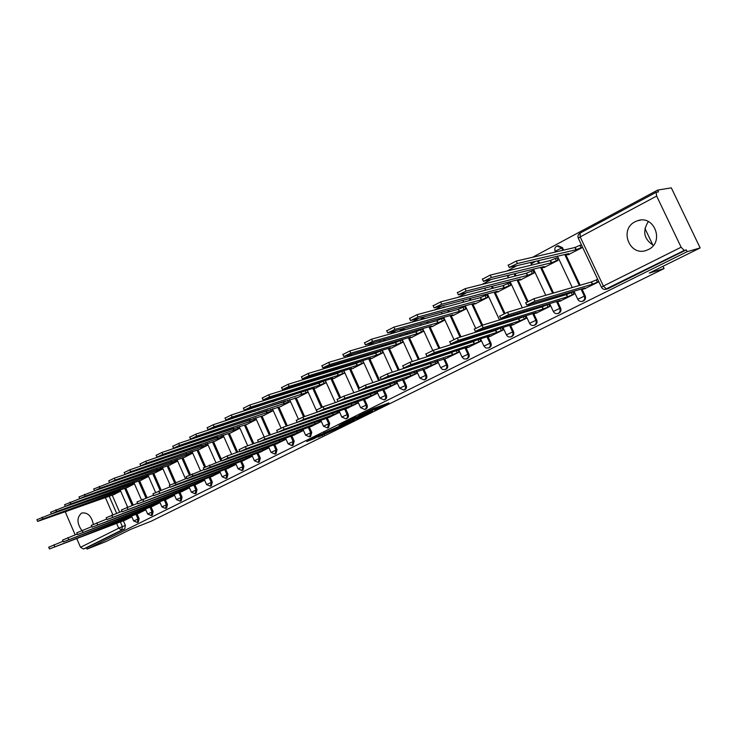 <?xml version="1.0" encoding="UTF-8"?>
<svg xmlns="http://www.w3.org/2000/svg" width="737" height="737" viewBox="0 0 737 737"><rect width="100%" height="100%" fill="white"/><g stroke="black" fill="none" stroke-linecap="round" stroke-linejoin="round"><path stroke-width="1.11" d="M374.516 409.956L388.878 402.918L373.595 408.473L358.661 415.769L377.408 408.123L374.516 409.956M93.323 524.256C91.489 516.066 87.703 512.316 81.945 512.998L81.383 513.256C76.731 517.567 76.86 523.298 81.77 530.428M648.367 249.539C664.774 242.16 654.253 214.412 637.459 220.75L635.119 221.736C618.822 229.456 629.693 256.891 646.478 250.34L648.367 249.539M208.7 433.476L208.147 433.439M223.541 425.083L222.491 425.433M258.19 410.168L259.231 409.827M293.262 391.283L292.994 390.785M310.876 381.655L310.517 381.075M328.905 371.78L328.416 371.116M347.357 361.646L346.694 360.909M366.243 351.254L365.312 350.443M385.571 340.586L384.189 339.729M405.332 329.632L401.96 329.264M425.516 318.393L422.494 318.264M446.078 306.859L443.573 306.97M466.714 295.086L465.222 295.38M563.639 250.119L562.46 247.623L558.01 245.725M318.191 437.115L337.592 428.225L319.895 434.931L306.721 441.555L314.008 438.69L323.009 433.817L333.889 429.864L318.191 437.115M656.649 196.07L580.185 236.918L603.4 286.057L681.126 247.217L656.649 196.07L656.151 192.302L658.528 191.869L657.671 190.082L671.324 187.861L700.15 247.936L649.288 273.068L664.065 268.554L151.168 521.225L130.808 529.286L105.981 541.557L87.086 549.074L687.16 251.676L686.304 249.871L684.212 250.46L605.141 289.438M700.15 247.936L687.16 251.676M356.634 418.754L372.627 410.933L355.179 417.474L341.056 424.484L356.634 418.754L356.257 417.907M354.368 419.97L339.26 427.322L323.543 433.153L339.987 425.968L344.29 423.821L339.075 425.516L354.313 419.85M112.236 495.19L119.615 512.16M123.383 520.819L125.382 525.426L122.388 526.587L121.762 530.023L83.548 549.019L80.526 547.296L76.759 538.554M657.671 190.082L532.593 257.277M516.13 266.131L506.973 271.041M490.51 279.894L482.118 284.399M465.655 293.243L457.981 297.37M441.537 306.205L434.544 309.964M418.119 318.789L411.771 322.198M395.364 331.014L389.633 334.091M373.254 342.889L368.113 345.653M351.761 354.433L347.164 356.901M330.858 365.663L326.786 367.855M310.526 376.598L306.951 378.514M290.728 387.229L287.633 388.896M271.456 397.584L268.802 399.003M252.69 407.672L250.46 408.86M234.403 417.492L232.579 418.469M216.577 427.073L215.149 427.838M199.193 436.405L198.133 436.977M182.251 445.517L181.542 445.894M75.146 534.822L65.197 511.718M87.086 549.074L86.551 547.831L83.548 549.019M681.126 247.217L684.212 250.46M568.347 254.68L582.635 247.383M584.441 288.84L598.886 281.792M559.862 301.212L574.04 294.293L572.842 291.741L571.82 292.257M544.053 267.503L558.075 260.345L556.877 257.803L556.149 258.19M535.974 313.243L549.756 306.518L548.586 304.003M520.433 279.977L534.067 273.012L532.888 270.497L532.142 270.894M512.722 324.943L526.144 318.412L525.039 316.044M497.447 292.101L510.713 285.33L509.562 282.851L508.797 283.257M490.105 336.33L503.159 329.973L502.127 327.744M475.079 303.911L487.986 297.315L486.853 294.874L486.079 295.279M468.087 347.413L480.8 341.231L479.824 339.131M453.301 315.399L465.876 308.987L464.761 306.574L463.969 306.988M446.64 358.21L459.022 352.194L458.101 350.195M432.094 326.592L444.337 320.346L443.241 317.96L442.449 318.384M425.746 368.73L437.815 362.862L436.949 360.973M411.43 337.5L423.36 331.41L422.283 329.061L421.472 329.485M405.396 378.984L417.151 373.263L416.322 371.466M391.292 348.122L402.927 342.198L401.858 339.868L401.048 340.301M385.543 388.97L397.003 383.406L396.23 381.692M371.66 358.486L383 352.71L381.959 350.407L381.13 350.849M366.197 398.717L377.372 393.282L376.625 391.651M352.526 368.592L363.581 362.954L362.549 360.688L361.72 361.121M347.311 408.215L358.219 402.927L357.519 401.361M333.852 378.44L344.64 372.95L343.654 370.775M328.895 417.492L339.536 412.324L338.863 410.831M315.629 388.058L326.159 382.696L325.22 380.624M297.84 397.446L308.121 392.213M310.922 426.548L321.304 421.5M280.475 406.612L290.489 401.518M293.363 435.383L303.487 430.472M263.514 415.557L273.234 410.62M276.228 444.015L286.048 439.252M246.941 424.309L256.375 419.51M259.479 452.444L269.005 447.82M230.755 432.849L239.912 428.206M243.118 460.68L252.367 456.203M214.928 441.205L223.818 436.691M227.125 468.732L236.098 464.384M199.46 449.367L208.083 444.991M211.491 476.599L220.206 472.389M184.333 457.355L192.707 453.108M196.199 484.301L204.665 480.211M169.528 465.158L177.663 461.04M181.247 491.828L189.464 487.857M155.046 472.804L162.951 468.806M166.617 499.189L174.595 495.347M140.878 480.284L148.552 476.397M152.292 506.402L160.049 502.662M127.004 487.599L134.456 483.831M138.28 513.459L145.806 509.829M125.787 488.032L133.176 504.983M137.073 513.919L139.1 518.572L138.049 518.986L137.285 522.505L138.335 522.091L139.1 518.572M139.634 480.717L147.031 497.641M151.067 506.872L153.121 511.579L152.062 511.985L151.269 515.559L152.329 515.145L153.121 511.579M153.775 473.246L161.173 490.123M165.355 499.677L167.437 504.43L166.387 504.836L165.567 508.456L166.617 508.051L167.437 504.43M168.229 465.618L175.618 482.44M179.957 492.316L182.067 497.125L181.016 497.53L180.169 501.197L181.219 500.792L182.067 497.125M182.997 457.815L190.395 474.61M194.881 484.799L197.019 489.654L195.978 490.059L195.093 493.781L196.134 493.375L197.019 489.654M198.096 449.837L205.54 466.696M210.137 477.106L212.311 482.026L211.27 482.422L210.358 486.199L211.39 485.803L212.311 482.026M213.537 441.675L221.091 458.736M225.743 469.248L227.945 474.223L226.913 474.61L225.955 478.442L226.996 478.046L227.945 474.223M229.327 433.328L237.692 452.168M241.699 461.205L243.938 466.235L242.906 466.622L241.92 470.51L242.952 470.123L243.938 466.235M245.476 424.798L253.85 443.6M258.033 452.979L260.299 458.073L259.277 458.451L258.245 462.403L259.277 462.007L260.299 458.073M262.013 416.064L270.387 434.812M274.735 444.558L277.038 449.708L276.025 450.095L274.956 454.093L275.979 453.716L277.038 449.708M278.936 407.119L287.301 425.802M291.843 435.935L294.183 441.159L293.169 441.527L292.064 445.599L293.077 445.212L294.183 441.159M296.256 397.962L304.611 416.543M309.356 427.11L311.733 432.389L310.728 432.766L309.577 436.894L310.581 436.516L311.733 432.389M312.258 384.714L312.479 385.202M314.008 388.583L322.336 407.064M327.292 418.063L329.706 423.416L328.711 423.784L327.523 427.976L328.518 427.607L329.706 423.416M330.351 374.912L330.618 375.502M332.184 378.965L340.558 397.501M345.671 408.805L348.122 414.222L347.136 414.581C347.827 416.598 347.422 418.017 345.902 418.846L346.887 418.478C348.408 417.658 348.822 416.239 348.122 414.222M348.877 364.861L349.191 365.552M350.812 369.117L359.297 387.828M364.511 399.307L366.998 404.806L366.022 405.157C366.722 407.192 366.298 408.639 364.732 409.486L365.709 409.127C367.275 408.28 367.699 406.842 366.998 404.806M367.864 354.543L368.233 355.354M369.91 359.02L379.61 380.347M383.811 389.578L386.354 395.143L385.377 395.493C386.096 397.556 385.644 399.021 384.041 399.887L385.009 399.537C386.612 398.671 387.063 397.206 386.354 395.143M387.33 343.949L387.763 344.888M389.486 348.675L399.205 369.937M403.609 379.592L406.188 385.239L405.23 385.58C405.958 387.671 405.488 389.164 403.839 390.048L404.797 389.707C406.446 388.823 406.916 387.33 406.188 385.239M407.285 333.069L407.782 334.137M409.569 338.043L419.279 359.223M423.922 369.357L426.548 375.078L425.599 375.409C426.336 377.537 425.848 379.048 424.153 379.96L425.092 379.619C426.797 378.717 427.276 377.206 426.548 375.078M427.755 321.876L428.326 323.11M430.178 327.145L439.869 348.205M444.761 358.845L447.433 364.649L446.502 364.972C447.239 367.137 446.742 368.675 444.991 369.606L445.922 369.274C447.672 368.353 448.17 366.805 447.433 364.649M448.75 310.369L449.404 311.779M451.33 315.952L460.975 336.846M462.606 340.374L462.827 340.853M466.153 348.048L468.87 353.944L467.949 354.257C468.704 356.45 468.179 358.025 466.383 358.974L467.304 358.652C469.101 357.703 469.626 356.137 468.87 353.944M470.298 298.531L471.044 300.134M472.73 303.782L472.979 304.317M473.034 304.445L482.624 325.137M484.32 328.794L484.614 329.421M486.199 332.838L486.411 333.299M488.106 336.966L490.888 342.954L489.985 343.258C490.75 345.487 490.197 347.09 488.345 348.057L489.248 347.744C491.1 346.777 491.653 345.183 490.888 342.954M492.408 286.343L493.256 288.158M495.015 291.935L504.937 313.271M506.605 316.855L506.982 317.647M508.622 321.185L508.908 321.793M510.437 325.091L513.496 331.668L512.611 331.963C513.385 334.22 512.823 335.851 510.907 336.846L511.791 336.542C513.707 335.556 514.279 333.925 513.496 331.668M515.117 273.777L516.084 275.85M517.908 279.756L527.978 301.322M529.479 304.538L529.949 305.523M531.653 309.19L532.013 309.955M533.606 313.363L536.739 320.07L535.863 320.346C536.656 322.649 536.057 324.308 534.085 325.321L534.961 325.035C536.932 324.022 537.522 322.364 536.739 320.07M538.434 260.815L539.53 263.173M541.437 267.236L553.533 293.022M555.32 296.827L555.762 297.776M557.412 301.295L560.627 308.14L559.77 308.416C560.571 310.747 559.954 312.442 557.918 313.483L557.384 313.621M565.629 254.348L580.176 285.237M581.898 288.886L585.187 295.878L584.358 296.136C585.169 298.513 584.524 300.235 582.423 301.304L581.705 301.479M664.065 268.554L662.996 266.297M652.89 245.108L644.939 228.433M653.443 245.366C643.945 239.276 642.24 231.335 648.33 221.533M581.419 244.813L580.839 245.117M343.239 370.904L342.779 371.153M124.562 520.368L131.877 516.849M597.661 279.212L596.804 279.645M113.424 494.767L120.665 491.109M558.572 313.271L558.766 313.207C560.802 312.166 561.419 310.48 560.627 308.14M583.013 301.111L583.253 301.037C585.353 299.968 585.998 298.255 585.187 295.878M86.551 547.831L124.756 528.853L125.382 525.426M686.304 249.871L608.163 288.609M548.568 304.012L547.536 304.528M369.642 412.296L351.669 419.445L369.642 412.296M340.918 425.765L351.134 421.352L341.185 425.525L340.66 425.811L341.213 426.465M582.552 247.199L576.012 249.742L517.374 263.505L509.221 267.448L568.66 253.62L566.56 254.891L569.176 254.486M508.217 265.292L516.232 261.064L574.952 247.503L579.945 245.32L581.005 247.558M581.493 244.97L579.945 245.32M574.952 247.503L576.012 249.742M598.803 281.608L592.299 284.261L591.24 282.013L597.744 279.369M525.757 302.852L533.855 298.761L591.24 282.013M592.299 284.261L535.007 301.221L526.808 305.1L584.865 288.001L582.709 289.199L585.565 288.499M558.01 260.189L551.34 262.777L491.386 277.499L483.426 281.341L544.201 266.545L542.192 267.761L544.892 267.291M482.431 279.203L490.262 275.085L550.299 260.566L555.237 258.411L556.278 260.612M556.969 257.987L555.237 258.411M550.299 260.566L551.34 262.777M533.993 272.856L527.36 275.445L466.18 291.069L458.405 294.809L520.414 279.111L518.498 280.272L521.28 279.756M457.419 292.7L465.084 288.692L526.338 273.261L531.211 271.133L532.234 273.307M532.98 270.691L531.211 271.133M526.338 273.261L527.36 275.445M573.966 294.146L567.343 296.836L566.302 294.616L572.935 291.926M499.64 316.219L507.553 312.248L566.302 294.616M567.343 296.836L508.687 314.662L500.672 318.448L560.111 300.475L558.066 301.608L561.014 300.853M549.691 306.362L543.077 309.052L542.054 306.868L548.669 304.188M474.315 329.19L482.053 325.312L542.054 306.868M543.077 309.052L483.159 327.698L475.328 331.392L536.057 312.589L534.104 313.676L537.144 312.875M510.64 285.182L504.034 287.762L441.73 304.234L434.121 307.882L497.272 291.336L495.448 292.442L498.313 291.87M433.163 305.791L440.652 301.894L503.03 285.615L507.848 283.505L508.843 285.652M509.645 283.036L507.848 283.505M503.03 285.615L504.034 287.762M487.922 297.168L481.335 299.756L417.999 317.011L410.555 320.577L474.757 303.229L473.016 304.28L475.955 303.672M409.606 318.504L416.939 314.699L480.349 297.628L485.112 295.546L486.098 297.665M486.936 295.058L485.112 295.546M480.349 297.628L481.335 299.756M465.802 308.84L459.252 311.419L394.958 329.411L387.671 332.903L452.85 314.8L451.173 315.814L454.185 315.15M386.732 330.849L393.917 327.136L458.276 309.319L462.983 307.265L463.951 309.356M464.835 306.749L462.983 307.265M458.276 309.319L459.252 311.419M526.071 318.255L519.484 320.936L518.479 318.78L525.066 316.099M449.736 341.775L457.308 337.997L518.479 318.78M519.484 320.936L458.396 340.347L450.74 343.949L512.657 324.381L510.787 325.422L513.919 324.566M503.095 329.817L496.535 332.507L495.55 330.369L499.244 328.665M425.894 353.99L433.301 350.305L495.55 330.369M496.535 332.507L434.369 352.627L426.88 356.146L489.884 335.851L488.456 336.873L491.312 335.934M480.727 341.074L474.195 343.755L473.228 341.655L475.752 340.448M402.734 365.847L409.993 362.254L473.228 341.655M474.195 343.755L411.034 364.539L403.701 367.984L467.728 347.016L466.401 347.975L469.312 347.016M444.273 320.199L437.741 322.778L372.581 341.471L365.432 344.87L431.513 326.076L429.911 327.035L432.988 326.334M364.502 342.843L371.549 339.223L436.792 320.706L441.445 318.67L442.393 320.742M443.324 318.135L441.445 318.67M436.792 320.706L437.741 322.778M458.958 352.037L452.454 354.709L451.495 352.636L453.098 351.853M380.228 377.372L387.34 373.862L451.495 352.636M452.454 354.709L388.371 376.119L381.186 379.481L447.875 357.795M423.296 331.272L416.801 333.843L350.821 353.18L343.82 356.515L410.721 337.049L409.201 337.979L412.333 337.233M342.908 354.497L349.817 350.959L415.861 331.797L420.458 329.78L421.398 331.825M422.356 329.227L420.458 329.78M415.861 331.797L416.801 333.843M437.741 362.715L431.274 365.386L430.325 363.332L431.163 362.917M358.366 388.574L365.34 385.138L430.325 363.332M431.274 365.386L366.353 387.367L359.306 390.656L426.999 368.307M402.863 342.051L396.386 344.621L329.679 364.566L322.806 367.827L390.472 347.753L389.007 348.638L392.204 347.855M321.903 365.828L328.684 362.383L395.465 342.604L400.016 340.605L400.937 342.631M401.941 340.043L400.016 340.605M395.465 342.604L396.386 344.621M410.638 375.778L409.901 373.65L410.638 375.778L344.934 398.302L338.034 401.527L406.658 378.542M337.104 399.463L343.949 396.101L409.708 373.751M417.078 373.115L410.831 375.677M382.936 352.562L376.496 355.133L309.107 375.64L302.363 378.836L370.729 358.173L369.854 359.039L372.581 358.2M301.479 376.856L308.13 373.484L375.594 353.134L380.089 351.162L381.001 353.152M382.033 350.572L380.089 351.162M375.594 353.134L376.496 355.133M396.939 383.258L390.527 385.912L389.643 383.959M316.422 410.058L323.138 406.769L337.979 401.665M390.527 385.912L324.114 408.934L317.343 412.094L386.824 388.528M363.516 362.816L357.113 365.377L289.097 386.418L282.474 389.541L351.485 368.343L350.683 369.163L353.447 368.297M281.598 387.588L288.139 384.281L356.211 363.396L360.669 361.443L361.563 363.415M362.622 360.844L360.669 361.443M356.211 363.396L357.113 365.377M377.307 393.143L370.923 395.787L370.085 393.927M296.302 420.357L302.898 417.142L317.297 412.14M370.923 395.787L303.856 419.279L297.214 422.375L367.477 398.266M344.575 372.811L338.2 375.363L269.613 396.902L263.118 399.97L332.709 378.265L331.991 379.03L334.782 378.145M262.252 398.035L268.673 394.802L337.316 373.41L341.719 371.476L342.604 373.429M343.691 370.868L341.719 371.476M337.316 373.41L338.2 375.363M358.154 402.78L351.807 405.414L351.005 403.655M276.716 430.39L283.192 427.239L297.186 422.329M351.807 405.414L284.141 429.358L277.609 432.389L348.61 407.754M326.095 382.558L319.747 385.11L250.644 407.119L244.26 410.122L314.395 387.938L313.75 388.657L316.569 387.763M243.403 408.206L249.723 405.037L318.881 383.185L323.239 381.269L324.105 383.194M325.229 380.642L323.239 381.269M318.881 383.185L319.747 385.11M339.471 412.186L333.152 414.811L332.396 413.125M257.646 440.164L264.012 437.069L277.563 432.269M333.152 414.811L264.942 439.16L258.53 442.136L330.204 417.022M308.057 392.084L232.173 417.068L225.9 420.016L298.78 397.142M225.052 418.109L231.261 415.014L304.049 391.246M300.889 392.71L301.746 394.617M321.24 421.361L314.957 423.978L314.229 422.375M239.074 449.671L245.329 446.65L258.447 441.96M314.957 423.978L246.25 448.704L239.94 451.634L312.23 426.069M290.433 401.379L214.172 426.76L208 429.653L281.423 406.299M207.171 427.764L213.279 424.724L285.698 400.882M283.33 402.015L284.169 403.904M303.423 430.325L297.186 432.932L296.495 431.394M220.98 458.948L227.125 455.973L239.838 451.394M297.186 432.932L228.028 458.009L221.837 460.883L294.689 434.894M273.169 410.472L196.632 436.203L190.561 439.049L264.463 415.244M189.731 437.179L195.747 434.194L267.927 410.251M266.177 411.108L267.015 412.969M285.984 439.105L279.848 441.666L279.185 440.201M203.338 467.986L221.708 460.597M279.848 441.666L210.275 467.083L204.186 469.902L277.554 443.527M256.31 419.353L179.524 445.415L173.554 448.207L247.899 423.987M172.734 446.355L178.649 443.434L250.644 419.371M249.428 419.979L250.248 421.822M268.941 447.672L262.906 450.206L262.271 448.796M186.139 476.793L204.038 469.57M262.906 450.206L192.965 475.918L186.968 478.691L260.815 451.947M239.838 428.04L162.84 454.397L156.963 457.143L231.713 432.527M156.161 455.3L161.983 452.435L233.832 428.252M233.067 428.648L233.878 430.472M252.294 456.046L246.351 458.543L245.753 457.189M169.363 485.388L186.802 478.322M246.351 458.543L176.088 484.541L170.183 487.268L244.463 460.183M223.735 436.516L146.562 463.158L140.776 465.858L215.895 440.873M139.984 464.034L145.723 461.224L217.461 436.921M217.074 437.124L217.876 438.92M236.033 464.227L230.184 466.687L229.603 465.388M152.992 493.772L170.007 486.853M230.184 466.687L153.803 495.632L228.47 468.225M208.009 444.807L130.679 471.708L124.986 474.361L200.427 449.036M124.194 472.564L129.85 469.801L201.505 445.369M201.45 445.397L202.233 447.184M220.133 472.224L214.375 474.656L213.822 473.403M137.018 501.961L153.609 495.19M214.375 474.656L137.828 503.804L212.846 476.093M192.624 452.923L115.175 480.054L109.564 482.671L185.3 457.014M108.781 480.883L114.355 478.166L125.17 474.453M186.185 453.541L186.94 455.263M204.582 480.036L198.916 482.44L198.391 481.233M121.43 509.949L137.616 503.325M198.916 482.44L122.222 511.773L197.553 483.785M177.58 460.846L100.039 488.207L94.502 490.778L170.496 464.826M93.737 489.009L109.555 482.763M171.26 461.5L171.988 463.158M189.381 487.682L183.808 490.05L183.301 488.898M106.202 517.752L122.001 511.266M183.808 490.05L106.985 519.557L182.601 491.312M162.859 468.603L85.243 496.176L79.789 498.7L156.023 472.463M79.034 496.95L94.465 490.833M156.659 469.294L157.359 470.888M174.512 495.163L169.022 497.503L168.533 496.388M91.333 525.37L106.754 519.014M169.022 497.503L92.107 527.158L167.981 498.673M148.459 476.194L70.798 503.951L65.418 506.448L141.854 479.934M64.672 504.707L79.789 498.691M142.37 476.913L143.042 478.451M159.966 502.487L154.558 504.79L154.088 503.712M76.805 532.814L91.858 526.596M154.558 504.79L77.569 534.583L153.665 505.877M134.374 483.629L56.675 511.552L51.378 514.011L127.98 487.258M50.632 512.289L65.4 506.393M128.385 484.366L129.03 485.849M145.733 509.645L140.399 511.92L139.947 510.879M62.599 540.092L77.311 534.003M140.399 511.92L63.354 541.842L139.652 512.934M120.573 490.897L42.875 518.986L37.642 521.409L114.401 494.416M36.905 519.696L51.332 513.919M114.696 491.662L115.322 493.099M131.794 516.655L126.543 518.903L126.11 517.899M48.725 547.204L63.096 541.234M126.543 518.903L49.471 548.945L125.926 519.834M207.097 433.789L207.65 433.826M275.97 400.495L272.441 401.822M291.972 391.107L292.239 391.605M293.252 391.264L291.769 391.752M309.503 381.397L309.862 381.969M327.412 371.43L327.901 372.084M345.69 361.213L346.362 361.95M364.327 350.729L365.257 351.549M383.212 340.015L384.594 340.872M401.324 329.494L404.364 329.909M421.813 318.513L424.558 318.651M442.836 307.237L445.13 307.108M464.421 295.666L465.784 295.334M556.868 246.094L561.603 247.816L562.782 250.313M562.46 247.623L555.164 251.197M109.094 496.001L116.612 513.293M120.297 521.787L122.388 526.587L118.712 528.217L116.547 523.233M112.844 514.702L105.308 497.355M67.233 510.99L65.307 512.022M80.526 547.296L118.712 528.217L121.762 530.023L124.756 528.853M124.719 488.41L132.116 505.379M136.013 514.325L138.049 518.986L133.683 520.985L137.285 522.505M138.565 481.095L145.963 498.037M150.007 507.277L152.062 511.985L147.64 514.021L151.269 515.559M152.706 473.615L160.113 490.52M164.296 500.073L166.387 504.836L161.9 506.899L165.567 508.456M167.161 465.977L174.568 482.836M178.907 492.712L181.016 497.53L176.465 499.622L180.169 501.197M181.938 458.165L189.372 475.052M193.831 485.186L195.978 490.059L191.362 492.178L195.093 493.781M197.037 450.187L204.545 467.184M209.096 477.493L211.27 482.422L206.59 484.577L210.358 486.199M212.477 442.016L220.842 460.911M224.702 469.616L226.913 474.61L222.159 476.802L225.955 478.442M228.267 433.66L236.651 452.546M240.658 461.574L242.906 466.622L238.079 468.852L241.92 470.51M244.426 425.111L252.819 443.969M256.992 453.329L259.277 458.451L254.376 460.717L258.245 462.403M260.962 416.359L269.364 435.18M273.703 444.899L276.025 450.095L271.05 452.389L274.956 454.093M277.72 407.036L286.288 426.152M290.7 436.018L293.169 441.527L288.112 443.867L292.064 445.599M295.049 397.86L303.598 416.893M308.213 427.165L310.728 432.766L305.588 435.143L309.577 436.894M311.244 385.027L311.465 385.525M312.792 388.454L321.36 407.46M326.15 418.109L328.711 423.784L323.488 426.207L327.523 427.976M329.347 375.225L329.605 375.815M330.968 378.809L339.61 397.943M344.529 408.823L347.136 414.581L341.821 417.05L345.902 418.846M347.882 365.165L348.196 365.856M349.587 368.933L358.403 388.353M363.369 399.307L366.022 405.157L360.614 407.672L364.732 409.486M366.879 354.838L367.247 355.649M368.684 358.799L378.643 380.679M382.678 389.551L385.377 395.493L379.877 398.054L384.041 399.887M386.354 344.234L386.787 345.174M388.261 348.417L398.238 370.25M402.476 379.537L405.23 385.58L399.629 388.187L403.839 390.048M406.327 333.345L406.815 334.423M408.344 337.758L418.33 359.536M422.789 369.274L425.599 375.409L419.887 378.072L424.153 379.96M426.806 322.143L427.368 323.377M428.952 326.813L438.92 348.5M443.628 358.735L446.502 364.972L440.68 367.689L442.476 369.504L444.991 369.606M447.81 310.627L448.465 312.037M450.095 315.574L460.045 337.141M461.675 340.669L461.896 341.148M465.019 347.91L467.949 354.257L462.016 357.04L463.84 358.873L466.383 358.974M469.368 298.78L470.114 300.383M471.809 304.04L481.722 325.422M483.408 329.08L483.702 329.706M485.287 333.124L485.499 333.585M486.991 336.8L489.985 343.258L483.923 346.095L485.775 347.956L488.345 348.057M491.496 286.573L492.353 288.397M494.103 292.174L504.09 313.649M505.711 317.131L506.079 317.923M507.729 321.461L508.014 322.069M509.553 325.376L512.611 331.963L506.43 334.865C507.434 336.689 508.926 337.353 510.907 336.846M514.223 273.998L515.191 276.071M517.015 279.986L527.176 301.737M528.604 304.796L529.065 305.791M530.778 309.457L531.137 310.222M532.731 313.63L535.863 320.346L529.553 323.313C530.566 325.164 532.086 325.837 534.085 325.321M537.559 261.027L538.655 263.385M540.562 267.448L552.676 293.271M554.454 297.075L554.906 298.034M556.564 301.562L559.77 308.416L553.321 311.447C554.353 313.317 555.882 313.999 557.918 313.483L558.766 313.207M564.772 254.551L579.337 285.486M581.06 289.144L584.358 296.136L577.762 299.25C578.803 301.138 580.36 301.82 582.423 301.304L583.253 301.037M577.817 299.369L574.003 291.244M553.376 311.567L549.673 303.672M531.11 264.021L535.044 261.626M529.608 323.423L526.015 315.74M507.71 276.495L509.46 275.177M506.476 334.967L502.993 327.468M483.969 346.197L480.579 338.882M462.062 357.132L458.764 349.983M440.717 367.781L437.502 360.789M419.924 378.164L416.792 371.31M399.666 388.27L396.607 381.563M379.914 398.127L376.92 391.55M360.651 407.745L357.721 401.287M341.857 417.124L338.992 410.785M323.515 426.281L320.715 420.053M305.615 435.208L302.87 429.1M288.139 443.932L285.449 437.925M271.078 452.454L268.434 446.539M258.042 409.836L254.385 411.403M254.403 460.772L251.814 454.959M237.093 420.643L238.641 419.841M238.106 468.907L235.564 463.177M220.603 429.533L221.201 429.118M222.178 476.857L219.69 471.219M206.609 484.633L204.158 479.078M191.38 492.233L188.976 486.752M176.493 499.668L174.125 494.269M147.658 514.058L145.364 508.816M133.701 521.031L131.444 515.854M608.817 288.36L606.523 289.079L603.4 286.057L601.475 287.273M656.151 192.302L579.89 233.224C578.112 234.43 577.568 236.061 578.269 238.125L580.185 236.918L580.093 233.141M608.44 288.526L606.155 289.236C604.054 289.761 602.47 289.07 601.41 287.144L578.361 238.337M377.003 407.22L377.408 408.123M375.75 407.681L376.165 408.584M369.366 410.454L369.606 410.997M358.274 417.16L358.597 417.888M338.882 426.483L339.26 427.322M313.695 437.999L314.008 438.69M311.779 438.948L312.055 439.547M323.948 434.277L324.206 434.858M322.051 435.208L322.281 435.705M575.201 247.374L576.251 249.613M516.232 261.064L517.374 263.505M592.539 284.141L591.479 281.893M597.292 282.059L596.233 279.811M535.007 301.221L533.855 298.761M550.539 260.437L551.571 262.648M490.262 275.085L491.386 277.499M526.568 273.141L527.581 275.325M465.084 288.692L466.18 291.069M567.573 296.716L566.532 294.496M572.281 294.653L571.23 292.442M508.687 314.662L507.553 312.248M543.307 308.941L542.285 306.749M547.959 306.905L546.937 304.713M483.159 327.698L482.053 325.312M503.251 285.495L504.255 287.651M440.652 301.894L441.73 304.234M480.561 297.518L481.547 299.637M416.939 314.699L417.999 317.011M458.488 309.208L459.455 311.309M393.917 327.136L394.958 329.411M519.714 320.825L518.701 318.67M524.311 318.808L523.298 316.652M458.396 340.347L457.308 337.997M496.756 332.396L495.761 330.259M501.298 330.397L500.331 328.315M434.369 352.627L433.301 350.305M474.407 343.654L473.44 341.544M478.912 341.673L478 339.72M411.034 364.539L409.993 362.254M436.995 320.604L437.944 322.668M371.549 339.223L372.581 341.471M452.656 354.608L451.698 352.526M457.106 352.655L456.258 350.812M388.371 376.119L387.34 373.862M416.055 331.696L416.995 333.741M349.817 350.959L350.821 353.18M431.477 365.285L430.528 363.23M435.88 363.35L435.079 361.6M366.353 387.367L365.34 385.138M395.658 342.502L396.58 344.52M328.684 362.383L329.679 364.566M415.189 373.76L414.434 372.111M344.934 398.302L343.949 396.101M375.778 353.032L376.69 355.031M308.13 373.484L309.107 375.64M390.721 385.81L389.845 383.885M395.032 383.922L394.313 382.346M324.114 408.934L323.138 406.769M356.395 363.304L357.298 365.276M288.139 384.281L289.097 386.418M371.107 395.695L370.278 393.862M375.382 393.816L374.7 392.324M303.856 419.279L302.898 417.142M337.5 373.318L338.375 375.271M268.673 394.802L269.613 396.902M351.982 405.322L351.199 403.581M356.211 403.471L355.566 402.052M284.141 429.358L283.192 427.239M319.057 383.093L319.922 385.018M249.723 405.037L250.644 407.119M333.327 414.728L332.58 413.061M337.509 412.886L336.901 411.532M264.942 439.16L264.012 437.069M305.219 390.868L306.058 392.72M301.055 392.628L301.912 394.525M231.261 415.014L232.173 417.068M315.123 423.895L314.413 422.31M319.268 422.071L318.688 420.781M246.25 448.704L245.329 446.65M287.642 400.255L288.434 402.024M283.496 401.932L284.335 403.812M213.279 424.724L214.172 426.76M297.361 432.849L296.679 431.329M301.461 431.044L300.899 429.809M228.028 458.009L227.125 455.973M270.47 409.413L271.234 411.108M266.343 411.016L267.172 412.877M195.747 434.194L196.632 436.203M280.005 441.583L279.36 440.136M284.067 439.796L283.542 438.616M210.275 467.083L209.391 465.075M253.703 418.358L254.431 419.979M249.594 419.897L250.414 421.739M178.649 443.434L179.524 445.415M263.063 450.123L262.446 448.732M267.089 448.354L266.582 447.221M192.965 475.918L192.09 473.937M237.323 427.092L238.014 428.648M233.224 428.565L234.034 430.39M161.983 452.435L162.84 454.397M246.508 458.46L245.918 457.124M250.497 456.71L250.009 455.623M176.088 484.541L175.222 482.578M221.303 435.622L221.975 437.115M217.231 437.041L218.032 438.837M145.723 461.224L146.562 463.158M230.34 466.613L229.769 465.333M234.283 464.872L233.813 463.831M159.616 492.952L158.768 491.017M205.651 443.96L206.286 445.397M201.606 445.341L202.38 447.101M129.85 469.801L130.679 471.708M214.522 474.573L213.979 473.347M218.428 472.859L217.986 471.855M143.54 501.169L142.711 499.244M190.349 452.103L190.957 453.495M186.341 453.485L187.087 455.18M114.355 478.166L115.175 480.054M199.064 482.367L198.548 481.178M202.933 480.662L202.509 479.695M127.86 509.175L127.031 507.277M175.378 460.072L175.959 461.408M171.408 461.445L172.126 463.085M99.228 486.346L100.039 488.207M183.955 489.976L183.449 488.843M187.788 488.29L187.373 487.36M112.54 517.006L111.72 515.126M160.73 467.866L161.292 469.156M156.806 469.239L157.497 470.814M84.451 494.324L85.243 496.176M169.16 497.429L168.681 496.333M172.965 495.752L172.569 494.859M97.579 524.643L96.777 522.791M146.396 475.494L146.939 476.738M142.508 476.857L143.181 478.377M70.006 502.127L70.798 503.951M154.696 504.716L154.236 503.657M158.455 503.058L158.077 502.192M82.959 532.105L82.166 530.272M132.374 482.956L132.89 484.154M128.524 484.31L129.168 485.784M55.901 509.746L56.675 511.552M140.537 511.856L140.094 510.824M144.268 510.207L143.899 509.368M68.679 539.401L67.896 537.586M118.639 490.252L119.145 491.413M114.834 491.607L115.451 493.025M42.11 517.199L42.875 518.986M126.681 518.83L126.248 517.844M130.375 517.199L130.025 516.397M54.713 546.532L53.948 544.744M640.499 220.114L637.459 220.75M572.262 287.55L557.55 256.264M555.532 251.99L555.072 250.995C554.344 248.562 555.127 246.849 557.421 245.863M548.006 300.106L547.554 299.139M545.749 295.288L533.533 269.198M531.607 265.09L530.723 262.658M524.412 312.295L524.044 311.521M522.321 307.817L510.161 281.755M508.318 277.803L507.415 275.693M501.446 324.133L501.16 323.525M499.502 319.95L487.424 293.962M485.655 290.148L484.808 288.305M479.087 335.639L478.866 335.178M477.272 331.724L476.977 331.097M475.623 328.168L465.287 305.827M463.582 302.142L462.827 300.521M464.863 295.473L464.236 295.73M455.613 343.156L455.392 342.677M453.881 339.388L443.72 317.371M442.08 313.805L441.426 312.387M443.25 307.062L441.749 308.02M432.776 350.49L422.716 328.61M421.131 325.155L420.56 323.902M422.209 318.338L420.339 319.821M412.296 361.498L402.255 339.554M400.716 336.192L400.219 335.105M401.702 329.328L399.647 331.254M392.333 372.203L382.3 350.204M380.808 346.943L380.375 346.003M380.439 340.816L379.564 342.327M372.858 382.614L362.844 360.586M361.397 357.417L361.029 356.597M360.494 351.862L360.043 353.097M353.843 392.738L343.866 370.711M342.465 367.616L342.143 366.925M341.268 362.54L341.047 363.553M335.289 402.586L325.349 380.587M323.985 377.565L323.718 376.976M322.631 372.894L322.539 373.733M317.168 412.176L307.283 390.214M305.956 387.266L305.726 386.768M304.51 382.945L304.501 383.636M298.374 419.077L289.641 399.611M286.859 392.72L286.914 393.282M281.055 428.096L272.414 408.777M264.187 437.013L255.582 417.732M247.733 445.793L239.138 426.474M231.648 454.351L223.071 435.023M215.923 462.698L207.364 443.37M206.259 434.065L205.669 434.48M200.528 470.851L192.007 451.532M185.475 478.81L176.991 459.519M170.007 484.891L162.297 467.322M161.9 506.899L159.588 501.621M155.544 492.371L147.916 474.96M141.412 499.76L133.848 482.431M127.612 507.065L120.076 489.746M377.694 406.971L378.118 407.893M370.048 410.113L370.343 410.758M566.228 254.201L566.56 254.891M508.088 265.007L509.221 267.448M582.709 289.199L582.488 288.711M526.808 305.1L525.656 302.649M541.888 267.116L542.192 267.761M482.302 278.936L483.426 281.341M518.222 279.673L518.498 280.272M457.299 292.442L458.405 294.809M500.672 318.448L499.548 316.035M475.328 331.392L474.232 329.006M495.19 291.889L495.448 292.442M433.043 305.551L434.121 307.882M472.776 303.773L473.016 304.28M409.496 318.273L410.555 320.577M450.961 315.335L451.173 315.814M386.63 330.627L387.671 332.903M450.74 343.949L449.662 341.6M426.88 356.146L425.811 353.824M403.701 367.984L402.66 365.699M364.41 342.631L365.432 344.87M381.186 379.481L380.163 377.224M342.816 354.294L343.82 356.515M359.306 390.656L358.302 388.436M321.82 365.644L322.806 367.827M338.034 401.527L337.039 399.325M301.396 376.681L302.363 378.836M317.343 412.094L316.366 409.929M281.525 387.413L282.474 389.541M297.214 422.375L296.246 420.237M262.179 397.869L263.118 399.97M277.609 432.389L276.67 430.279M243.339 408.049L244.26 410.122M258.53 442.136L257.6 440.053M224.988 417.962L225.9 420.016M239.94 451.634L239.028 449.57M207.106 427.626L208 429.653M221.837 460.883L220.934 458.847M189.676 437.041L190.561 439.049M204.186 469.902L203.292 467.894M172.679 446.226L173.554 448.207M186.968 478.691L186.093 476.71M156.106 455.19L156.963 457.143M170.183 487.268L169.326 485.305M139.938 463.923L140.776 465.858M153.803 495.632L152.955 493.698M124.148 472.454L124.986 474.361M137.828 503.804L136.99 501.888M108.744 480.782L109.564 482.671M122.222 511.773L121.393 509.875M93.691 488.917L94.502 490.778M106.985 519.557L106.174 517.678M78.997 496.858L79.789 498.7M92.107 527.158L91.305 525.306M64.635 504.624L65.418 506.448M77.569 534.583L76.777 532.75M50.595 512.206L51.378 514.011M63.354 541.842L62.581 540.037M36.878 519.622L37.642 521.409M49.471 548.945L48.697 547.149"/></g></svg>

